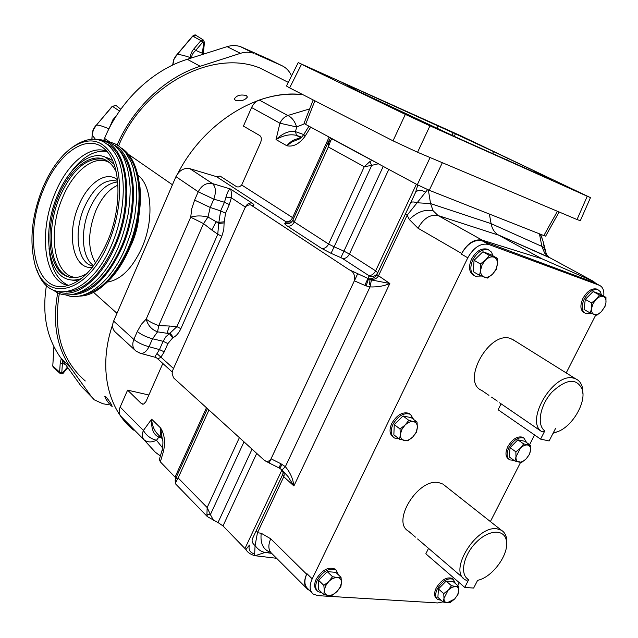 <?xml version="1.0" encoding="UTF-8"?>
<svg xmlns="http://www.w3.org/2000/svg" width="638" height="638" viewBox="0 0 638 638"><rect width="100%" height="100%" fill="white"/><g stroke="black" fill="none" stroke-linecap="round" stroke-linejoin="round"><path stroke-width="0.96" d="M570.069 187.939L557.014 181.934L570.069 187.939M480.621 145.193L468.14 139.459L480.621 145.193M329.87 77.286L315.028 70.483L329.87 77.286M418.735 120.103L403.128 112.95L418.735 120.103M413.727 419.541L410.417 414.301C403.998 412.331 398.176 415.665 392.968 424.318C390.209 430.754 390.719 435.323 394.483 438.019L398.965 438.808M393.223 437.054C389.539 434.326 389.06 429.773 391.788 423.409C396.995 414.772 402.809 411.438 409.237 413.416L410.521 414.357M544.804 250.072L544.509 248.525L541.893 246.42L544.629 253.111L548.768 257.154L593.364 281.334L541.957 258.797L498.701 235.191L438.035 215.524L482.129 240.103C474.265 238.779 467.439 243.237 461.649 253.477L461.354 254.084C467.343 243.588 474.313 239.17 482.264 240.853L594.297 282.578M544.629 253.111L546.367 254.251L543.185 241.706L544.326 248.214M282.06 470.007L288.009 476.53L293.895 485.949C293.025 478.723 290.178 472.311 285.346 466.705L370 286.94L366.14 285.904L368.541 278.742C372.257 279.109 375.04 277.737 376.875 274.627L410.633 202.932C411.494 201.712 413.584 201.648 416.909 202.748L430.554 203.578L433.106 210.755L438.035 215.524C430.211 214.113 423.544 218.348 418.018 228.229L409.325 219.512L407.164 215.205L378.358 276.102C376.42 279.125 373.198 280.058 368.692 278.902L371.452 279.954L389.834 283.495C384.204 286.015 377.592 287.164 370 286.94L371.452 279.954M427.627 189.614L407.164 215.205L405.457 213.945M282.203 470.182L283.105 472.71L282.586 474.776L252.425 538.767C251.539 541.223 252.425 543.48 255.08 545.546C257.975 549.525 261.309 551.822 265.081 552.42L269.722 551.974M276.597 558.29L254.57 555.666L255.08 545.546L257.465 532.73L283.766 476.745C284.755 474.122 283.83 471.562 280.991 469.058M493.022 255.846L491.475 252.09L488.58 249.889C482.615 248.605 477.352 251.938 472.814 259.873C469.528 267.912 470.358 273.351 475.286 276.19L481.275 276.039M488.78 249.96L487.28 249.155C481.307 247.871 476.052 251.197 471.522 259.124C468.276 267.019 469.042 272.426 473.811 275.353M601.419 294.868L600.294 291.614L597.981 289.748C593.037 288.767 588.459 291.853 584.264 299.007C581.106 306.264 581.545 311.097 585.58 313.489L590.652 313.162M597.846 289.668L596.69 289.046C591.745 288.057 587.175 291.143 582.98 298.289C579.83 305.546 580.269 310.371 584.312 312.764L584.448 312.843M338.539 574.958L336.154 570.093C329.463 567.541 323.171 570.914 317.277 580.197C314.989 585.357 315.236 589.161 318.019 591.609L321.879 592.798M336.114 570.053L335.078 569.064C328.395 566.512 322.102 569.878 316.209 579.152C313.928 584.304 314.175 588.108 316.958 590.557L317.014 590.613M455.357 583.499L453.315 579.368C447.828 577.55 442.501 580.716 437.325 588.882C435.02 593.858 435.132 597.399 437.652 599.497L441.153 600.254M453.012 579.105L452.222 578.419C446.736 576.6 441.408 579.767 436.248 587.917C433.944 592.893 434.047 596.434 436.575 598.532L436.878 598.803M526.621 442.605L523.934 438.099C518.662 436.663 513.694 439.789 509.012 447.469C506.309 453.474 506.564 457.621 509.802 459.902L513.901 460.285M523.734 437.955L522.745 437.261C517.474 435.826 512.505 438.952 507.832 446.624C505.129 452.629 505.392 456.768 508.63 459.049L508.837 459.2M445.157 485.861L442.876 484.067L438.737 482.615C418.281 477.814 390.974 521.94 408.535 531.207L415.45 537.124M477.774 580.285L477.774 580.285C492.369 577.398 509.188 554.302 506.42 540.96C504.722 528.814 488.812 529.317 476.068 542.475C463.172 555.419 459.448 575.085 468.739 579.591L466.242 580.317L465.254 579.775C447.836 570.954 476.793 524.683 497.225 528.886L501.348 530.226C504.187 531.909 505.934 534.676 506.588 538.528L506.628 544.629M514.746 340.756L510.52 338.491C489.091 330.516 460.716 382.09 481.73 390.424L488.947 395.369M499.586 402.793L542.109 431.902C523.862 421.551 554.071 371.021 574.28 378.366L575.715 378.868C579.025 380.344 581.226 383.111 582.319 387.178L582.933 393.973M482.264 240.853L488.764 244.474L599.178 285.226L592.742 281.733M488.764 244.474C480.805 242.807 473.811 247.257 467.782 257.808L461.354 254.084M311.854 592.718L307.947 588.81C304.246 585.54 303.911 580.484 306.926 573.658L312.205 578.857L467.782 257.808M312.205 578.857C309.167 585.716 309.494 590.78 313.186 594.05L317.764 595.637L437.708 602.942L442.979 601.889M595.764 314.981L566.209 372.927M534.564 434.956L529.596 444.694M520.6 462.327L490.383 521.565M459.224 582.638L457.741 585.564M603.755 296.152C604.322 290.465 602.798 286.821 599.194 285.226L599.178 285.226M540.593 439.127L549.127 440.946L555.594 428.345L553.321 432.795L557.054 431.87C571.776 427.261 586.418 402.897 582.342 389.611C576.816 377.832 566.743 378.597 552.133 391.915C540.043 404.955 536.43 425.004 544.788 430.913L540.593 439.127L498.118 409.771L501.101 403.83M557.748 431.615L553.026 433.338M544.788 430.913L542.109 431.902M468.739 579.591L464.751 587.407L425.825 553.808L428.561 548.353M477.631 580.325L473.635 588.077L464.751 587.407M478.149 580.197L477.583 580.389M515.855 451.808L515.99 456.864L514.938 461.043L521.764 462.327L526.222 458.834L529.596 454.2L530.569 450.324L530.457 445.3L523.662 443.904L520.361 448.275L515.855 451.808L510.089 447.677L517.865 439.821L523.662 443.904M514.938 461.043L509.204 456.888L510.089 447.677M517.865 439.821L524.667 441.233L530.457 445.3M526.222 458.834C523.662 461.33 521.246 462.422 518.957 462.119C516.78 461.585 515.791 459.839 515.99 456.864L520.361 448.275C522.953 445.763 525.385 444.678 527.666 445.021C529.827 445.595 530.792 447.366 530.569 450.324L529.317 454.455L526.222 458.834M443.737 593.643L443.992 598.34L443.155 602.041L447.254 602.75L450.245 602.479L454.615 599.034L457.94 594.48L458.754 590.924L458.531 586.242L455.564 586.458L451.465 585.708L448.155 590.158L443.737 593.643L438.442 588.962L446.145 581.074L451.465 585.708M443.155 602.041L437.883 597.343L438.442 588.962M446.145 581.074L453.203 581.633L458.531 586.242M454.615 599.034L447.254 602.75C444.989 602.503 443.904 601.036 443.992 598.34L448.155 590.158L451.935 587.327L455.564 586.458C457.805 586.745 458.874 588.228 458.754 590.924L457.574 594.887L454.615 599.034M323.825 585.389L324.327 590.565L323.753 594.656L328.578 595.453L332.294 595.182L337.127 591.394L340.875 586.569L341.489 582.486L341.027 577.342L337.327 577.542L332.518 576.696L328.714 581.569L323.825 585.389L318.617 580.293L327.278 571.648L332.518 576.696M323.753 594.656L318.577 589.536L318.617 580.293M327.278 571.648L335.779 572.318L341.027 577.342M337.127 591.394C334.272 594.153 331.417 595.501 328.578 595.453C325.835 595.166 324.423 593.539 324.327 590.565L325.524 586.003L328.714 581.569C331.616 578.786 334.487 577.446 337.327 577.542C340.046 577.869 341.434 579.519 341.489 582.486L340.285 587.016L337.127 591.394M591.57 302.875L591.578 308.321L590.286 313.019L596.825 315.236L601.371 311.703L604.991 306.511L605.933 302.771L605.956 297.356L599.449 295.011L596.171 299.302L591.57 302.875L585.301 299.374L593.149 291.55L599.449 295.011M590.286 313.019L584.049 309.478L585.301 299.374M593.149 291.55L599.656 293.903L605.956 297.356M601.371 311.703C598.795 314.175 596.41 315.1 594.217 314.502C592.136 313.657 591.259 311.599 591.578 308.321L593.109 303.552L596.171 299.302C598.779 296.814 601.179 295.896 603.365 296.55C605.43 297.436 606.283 299.509 605.933 302.771L604.816 306.631L601.371 311.703M480.398 263.972L480.621 270.065L479.537 275.353L487.488 278.064L492.536 274.173L496.268 269.531L497.393 264.26L497.201 258.215L489.29 255.367L485.502 260.041L480.398 263.972L474.066 260.312L482.926 251.755L489.29 255.367M479.537 275.353L473.244 271.652L474.066 260.312M482.926 251.755L490.837 254.618L497.201 258.215M492.536 274.173C489.625 276.868 486.842 277.849 484.178 277.099C481.642 276.087 480.454 273.742 480.621 270.065L482.129 264.73L485.502 260.041C488.461 257.321 491.268 256.364 493.924 257.17C496.436 258.231 497.592 260.599 497.393 264.26L495.878 269.539L492.536 274.173M347.064 85.923L457.438 137.824L551.766 180.028L534.317 171.343L540.793 174.078L536.981 172.172L493.549 151.589L492.6 153.583M454.192 136.357L455.388 133.828L493.549 151.589M455.388 133.828L346.984 84.695L342.933 82.932L355.294 89.184L355.055 89.775M347.152 85.707L355.294 89.184M304.541 123.772L296.63 126.97C294.82 121.188 291.869 117.36 287.786 115.486C284.341 116.826 281.717 119.402 279.93 123.206L251.579 107.527C253.302 103.819 255.854 101.33 259.243 100.046L287.786 115.486L309.661 108.915M211.808 230.031L203.53 223.603L207.996 217.064L216.178 221.713L211.808 230.031L217.773 234.242L176.909 326.632L169.477 326.026L167.084 333.02L170.21 333.267L173.392 337.502C176.463 335.803 178.951 332.861 180.873 328.682L221.817 236.259L217.773 234.242L218.682 223.499L224.105 222.893L223.802 229.632L221.817 236.259M169.477 326.026L158.742 325.595L157.562 331.84L169.469 333.666L165.944 336.649L163.121 341.298L152.522 338.778L157.562 331.84C151.661 329.71 147.872 325.46 146.198 319.096C149.228 321.56 153.407 323.729 158.742 325.595L203.53 223.603L190.69 217.199C195.946 215.556 201.712 215.508 207.996 217.064L210.189 207.446L220.628 210.915L225.525 213.22L224.105 222.893M180.873 328.682L176.909 326.632L169.469 333.666L172.651 337.901L173.392 337.502M301.646 137.178L296.455 135.368C290.242 133.908 283.431 135.304 276.031 139.57C282.889 133.127 289.381 130.495 295.506 131.667L303.736 134.562M310.73 127.145L304.876 136.524C299.174 144.044 293.153 147.115 286.837 145.751L291.965 141.971L298.177 139.419C299.621 139.236 301.487 137.609 303.76 134.522M300.913 137.848L296.455 135.368L295.506 131.667L296.63 126.97L279.93 123.206L276.031 139.57L286.837 145.751C290.545 141.165 294.979 138.733 300.139 138.438M580.325 220.692L577.023 219.544L587.255 196.249L590.477 197.628L460.54 135.687L298.225 62.604L301.511 64.286L289.636 87.885L286.47 86.002L298.217 62.628M289.636 87.885L393.032 140.831L405.337 114.385L301.511 64.286M405.337 114.385L429.956 125.822L417.563 152.251L393.032 140.831M587.255 196.249L429.956 125.822M259.243 100.046C274.404 94.863 288.99 93.092 303.01 94.735C259.475 88.546 204.16 122.002 177.882 173.392M112.695 324.447C97.933 367.193 107.511 409.261 133.549 430.076L120.462 415.88L143.63 439.415C146.947 442.429 151.238 442.716 156.501 440.284L158.87 437.078L161.087 437.548M162.291 438.753L158.208 434.685C154.284 430.833 152.099 425.674 151.645 419.19L143.414 430.459C141.963 433.944 142.035 436.926 143.63 439.415L155.377 452.278L160.409 455.915M167.906 343.587L163.121 341.298L159.468 349.584L164.245 351.865L167.906 343.587L172.651 337.901M224.002 221.809L218.587 222.415L216.178 221.713L218.682 223.499L220.628 210.915L224.448 202.254L229.353 204.559L225.525 213.22M241.69 185.004L292.611 217.638C290.904 220.796 288.663 222.152 285.88 221.713L216.473 176.638L220.118 176.088L236.028 186.368C237.87 187.476 239.752 187.014 241.69 185.004L260.567 142.681C261.771 139.371 261.524 137.003 259.81 135.575L243.421 126.117L251.579 107.527M304.876 136.524L303.879 134.331L308.959 126.188M321.608 248.397C324.463 248.812 326.8 247.361 328.61 244.051L364.242 166.741L369.761 161.685L371.755 165.362L364.242 166.741L328.307 146.971L328.403 141.732L330.755 140.519L328.307 146.971L294.293 221.944L328.61 244.051L334.113 246.826L331.042 253.318L321.608 248.397L287.443 226.099C285.266 224.656 284.42 223.707 284.907 223.252L286.287 222.168L285.88 221.713M314.853 100.804L305.626 124.386L330.532 137.84L331.919 138.845L330.755 140.519M577.023 219.544L417.563 152.251M162.148 450.053L159.356 459.456L160.353 461.872L163.519 451.186C165.473 441.919 164.508 434.207 160.648 428.034L151.645 419.19C151.126 428.919 153.535 434.877 158.87 437.078L159.779 436.256M138.582 352.272L140.105 353.221C143.391 353.978 146.365 351.809 149.037 346.713L152.522 338.778C146.317 337.087 141.245 334.663 137.298 331.505L133.836 339.44C137.768 342.622 142.832 345.046 149.037 346.713L159.468 349.584L156.98 353.619L160.912 357.16L164.245 351.865M156.98 353.619C155.098 356.203 154.603 357.455 155.497 357.368L156.788 358.006C157.259 359.019 158.631 358.739 160.912 357.16L173.52 368.509M134.682 349.879L115.813 332.518C112.519 329.782 111.794 325.97 113.628 321.089L175.944 176.646C179.326 170.266 183.983 167.611 189.917 168.687L212.446 183.561C215.811 186.735 216.282 191.926 213.834 199.144L224.448 202.254L225.98 197.126C227.543 191.799 229.026 189.095 230.438 188.992C231.171 189.925 231.466 192.859 231.323 197.804L229.353 204.559M225.98 197.126L231.323 197.804L245.399 207.119M329.12 137.074L292.611 217.638L293.655 218.379M328.052 142.505L292.81 220.254L294.293 221.944C292.555 225.15 290.274 226.538 287.443 226.099M279.675 468.316L282.171 464.472L279.675 468.316L282.028 469.975L285.346 466.705L280.967 463.778L271.07 458.802C268.869 461.752 266.564 462.207 264.148 460.15L173.472 377.768L172.085 373.158L172.858 370L244.793 208.251L246.587 205.683L249.905 204.694L251.061 205.101C254.618 205.779 254.937 205.109 252.034 203.099C249.235 202.629 247.002 203.953 245.327 207.071L244.944 207.932M331.919 138.845L417.308 184.717L430.1 157.538M369.761 161.685L371.85 160.425M330.532 137.84L377.289 163.097M305.626 124.386L304.039 123.309L313.17 99.935M163.519 451.186L162.196 449.878C163.176 443.801 163.161 439.933 162.164 438.282L160.648 428.034C159.819 431.998 160.353 435.507 162.243 438.561M120.462 415.88C118.859 413.416 118.764 410.473 120.159 407.068L127.592 390.137L148.877 395.01M127.592 390.137L141.357 403.575L143.502 404.085M162.834 363.485L145.935 401.637L143.781 403.974L142.537 404.181L141.357 403.575M239.33 437.756L207.159 507.553L206.927 514.563L210.396 514.603L207.159 507.553L178.138 477.95L175.538 478.907L175.657 482.416L178.138 477.95L208.929 410.067M249.825 204.67L250.606 204.886M216.473 176.638L189.917 168.687M291.749 221.849L286.287 222.168M292.722 220.429C290.88 223.444 288.272 224.385 284.907 223.252M378.501 163.751L371.755 165.362L334.113 246.826L343.93 251.141L340.891 257.64L331.042 253.318M383.279 166.335L343.93 251.141L349.425 254.06C347.598 257.377 345.27 258.845 342.439 258.446L340.891 257.64M265.001 460.676L269.108 462.941L354.353 280.808C355.191 275.002 353.468 271.317 349.169 269.73L368.541 278.742L366.14 285.904L364.792 285.393L369.091 275.959C372.831 277.203 375.694 276.15 377.696 272.801L376.906 274.563L378.422 275.975M271.07 458.802L354.353 280.808M251.061 205.101L349.169 269.73M250.447 204.965L249.905 204.694M442.341 162.706L429.27 190.291L417.308 184.717M429.27 190.291L543.855 235.574L557.413 211.266M545.673 236.084L543.855 235.574M160.353 461.872L175.944 478.021M206.927 514.563L207.39 516.652L175.426 483.748L175.171 480.015M175.426 483.748L175.657 482.416M251.994 449.296L218.013 522.554L207.39 516.652M218.013 522.554L222.997 525.919L245.917 549.525C247.313 552.189 250.192 554.239 254.57 555.666M490.088 214.328L488.58 213.73M254.682 554.055C249.921 552.564 248.166 549.565 249.434 545.059L245.917 549.525M252.425 538.767L282.833 474.162M388.829 169.333L349.425 254.06L375.63 270.855L377.696 272.801L415.521 192.501L417.762 185.02M425.698 192.285C421.16 189.574 417.77 189.653 415.521 192.501L410.633 202.932M539.963 234.034L541.893 237.519M541.798 237.846L543.185 241.706M489.378 214.049L491.093 223.643C492.042 228.619 494.322 232.32 497.935 234.744L550.442 258.095M256.396 530.377L257.465 532.73L261.197 533.24C260.152 543.385 263.135 549.661 270.153 552.077M282.61 474.72L283.766 476.745L293.895 485.949L389.834 283.495L376.875 274.627M306.926 573.658L306.655 574.2L270.735 538.807C267.88 545.434 268.303 550.403 272.011 553.704L306.344 588.013M282.586 474.776L283.719 476.857M482.129 240.103L541.957 258.797M596.02 283.511L593.364 281.334M306.655 574.2C303.648 581.027 303.983 586.075 307.675 589.345L309.502 590.365M399.563 439.271L393.853 434.821L394.268 424.581L403.025 415.968L411.255 417.675L417.037 422.029L413.536 421.638C416.159 422.316 417.435 424.302 417.372 427.604L416.016 432.492L412.77 436.998C409.883 439.726 407.06 440.898 404.301 440.515C401.661 439.885 400.353 437.915 400.377 434.606L401.725 429.677L405.01 425.123L400.01 428.999L400.377 434.606L399.563 439.271L407.834 440.834L412.77 436.998L416.51 432.245L417.372 427.604L417.037 422.029M413.536 421.638C410.776 421.208 407.937 422.372 405.01 425.123L408.798 420.338L413.536 421.638M403.025 415.968L408.798 420.338M394.268 424.581L400.01 428.999M106.115 397.043C109.553 401.254 111.57 404.388 112.168 406.462L110.924 405.569C107.224 401.493 105.182 398.391 104.791 396.238L106.115 397.043M246.404 95.596L247.408 97.016C244.968 100.325 240.949 101.442 235.366 100.349L234.361 98.946C236.618 95.349 240.638 94.233 246.404 95.596M130.495 246.204L135.647 232.623L138.534 218.204L135.647 232.623L130.495 246.204M117.727 181.958C106.554 183.066 97.12 192.166 89.432 209.272C79.981 231.02 81.855 258.446 93.778 265.607C81.855 258.446 79.981 231.02 89.432 209.272C97.12 192.166 106.554 183.066 117.727 181.958M117.958 185.156C108.938 189.055 101.498 197.708 95.636 211.122C87.629 232.431 87.629 249.737 95.652 263.039M276.055 76.169L260.208 68.13C213.387 48.616 143.614 84.718 118.604 145.855M59.358 293.352C53.074 331.234 61.711 360.438 85.277 380.974M128.565 154.428L172.443 184.773L116.985 313.322L93.595 292.387M108.923 128.86C102.654 126.109 98.491 124.873 96.434 125.16L96.282 125.096C93.579 127.943 92.207 131.253 92.159 135.033L91.984 139.028M95.253 139.076L92.263 135.2M172.699 65.06L172.754 64.51L172.85 64.988M191.831 57.843L190.634 57.707C183.784 55.307 179.278 54.294 177.117 54.669L176.981 54.772M190.634 57.707C190.204 55.004 191.296 52.061 193.896 48.887L200.914 40.593L192.78 36.167L177.117 54.669M202.525 54.445L202.469 53.289L203.315 53.026M193.896 48.887L195.738 50.41L202.469 53.289L203.618 42.491L202.756 42.116L195.738 50.41C192.812 53.05 191.472 55.498 191.711 57.763M269.435 59.533L241.834 47.22L253.964 53.345C249.689 51.845 245.175 51.837 240.43 53.329L200.204 66.28C165.76 77.094 133.071 107.758 117.169 144.938M108.659 404.755L102.854 403.734L94.32 399.851L91.593 396.892L71.041 368.254C56.638 347.702 52.212 322.517 57.763 292.683M255.256 53.855L281.661 65.562C286.047 67.572 289.309 70.962 291.446 75.723L291.534 75.922M46.438 285.409C41.917 313.776 46.59 337.797 60.458 357.463L80.97 385.966L83.698 388.917M241.834 47.22L240.55 46.702C236.291 45.21 231.817 45.186 227.112 46.638L187.253 59.302C152.586 70.013 119.888 100.979 104.544 138.374L103.898 139.921M62.452 360.239L62.412 363.397L60.227 362.966L61.312 358.652M116.499 105.86L116.028 105.493L112.432 106.299L96.402 125.152L93.308 129.817L92.247 135.176M109.146 128.413L112.854 119.824L116.65 115.35M113.564 120.359L112.854 119.824M119.537 111.044L112.28 106.235L96.346 125.215M369.546 284.365L370.032 279.253M71.344 294.684C90.476 294.501 107.431 278.686 122.185 247.241C140.44 206.202 135.583 155.106 114.082 145.097M58.84 291.893C76.273 298.696 101.458 279.053 115.526 245.383C135.719 200.117 127.409 144.643 102.032 140.735M37.171 270.368C48.791 306.99 90.899 295.577 111.881 244.346C124.577 214.623 126.818 178.528 117.671 157.921C106.721 137.258 91.577 133.733 72.246 147.354M121.427 148.08C131.316 154.38 137.337 166.773 139.483 185.251C141.269 205.986 137.656 227.232 128.645 248.995C123.341 261.245 116.969 271.469 109.529 279.675C99.241 290.681 89.105 296.16 79.112 296.104M107.328 241.77C94.32 269.97 79.224 284.923 62.03 286.629C33.543 288.567 24.435 233.38 43.464 189.566C57.891 153 87.821 131.994 105.182 149.579C121.076 163.711 122.536 207.079 107.328 241.77M68.402 285.577L65.985 284.939C43.679 278.431 38.774 231.115 54.9 193.697C66.886 163.926 89.862 144.236 106.801 151.286M68.657 285.497C57.181 280.297 50.625 267.769 48.998 247.919M81.425 278.503C76.393 280.369 71.711 280.576 67.357 279.133C47.053 273.128 42.563 229.895 57.332 195.667C68.545 167.802 90.237 149.802 105.725 157.331L114.098 164.333M105.613 157.283L112.527 160.425M87.231 273.255C80.3 277.538 73.872 278.702 67.931 276.748C48.448 270.951 44.126 229.393 58.337 196.48C69.119 169.692 89.958 152.426 104.823 159.62C109.513 161.789 113.317 165.896 116.236 171.933M137.529 173.735L139.969 186.95C141.7 207.023 138.199 227.591 129.482 248.637C124.346 260.495 118.174 270.392 110.972 278.343L106.155 283.152M108.572 242.791C120.949 213.786 123.07 178.56 114.05 158.639C103.244 138.693 88.419 135.599 69.582 149.356C58.632 158.399 49.573 171.518 42.403 188.696C32.107 215.046 29.428 239.441 34.356 261.891C42.921 303.664 86.864 296.016 108.572 242.791M78.043 280.951L70.132 279.827M70.427 172.826C82.286 156.828 94.472 149.723 106.977 151.485M497.935 234.744L548.768 257.154L546.367 254.251L547.563 255.99M547.715 256.42L547.835 256.851M409.325 219.512C417.061 211.983 424.988 209.073 433.106 210.755M507.577 158.12L506.716 159.899M436.982 128.278L438.154 125.79M453.14 132.752L451.927 135.32M162.65 447.996L156.501 440.284C150.664 438.761 146.301 435.491 143.414 430.459L120.159 407.068M137.298 331.505L141.285 324.399L146.198 319.096L190.69 217.199L191.815 208.57L194.606 200.093L210.189 207.446L213.834 199.144L198.227 191.783L175.944 176.646M194.606 200.093L198.227 191.783C201.704 185.251 206.441 182.508 212.446 183.561L230.438 188.992L252.034 203.099M140.113 353.221L135.95 351.044C132.64 348.292 131.938 344.424 133.836 339.44L113.628 321.089M213.555 520.433L210.396 514.603L243.955 441.975M416.399 184.222L375.63 270.855C373.748 274.252 371.388 275.768 368.533 275.393L342.439 258.446M364.792 285.393L354.433 280.84L357.551 273.949M206.441 407.802L175.107 476.953M222.997 525.919L256.651 453.546M281.964 469.895L245.008 548.425M280.967 463.778L278.886 467.861L279.508 468.212M369.091 275.959L368.533 275.393M428.361 189.925L430.554 203.578L491.093 223.643L541.893 246.42L539.445 233.827M255.096 555.738L265.081 552.42L271.581 553.345M270.735 538.807L261.197 533.24M461.649 253.477L418.018 228.229M129.737 248.038L132.058 243.094C135.742 234.401 138.015 225.453 138.869 216.25M107.248 282.076C120.694 280.01 132.249 268.558 141.915 247.735C154.276 220.038 152.004 185.235 137.88 175.243M177.085 54.661L174.022 59.262L172.858 64.645M194.407 57.029L192.022 57.787M196.352 35.584L192.676 36.294M202.756 42.116L200.914 40.593L203.61 40.17M203.618 42.491L204.463 42.244M104.544 138.374L109.8 142.011M60.458 357.463L71.041 368.254M80.97 385.966L91.593 396.892M268.119 58.879L281.661 65.562M227.112 46.638L240.43 53.329M187.253 59.302L200.204 66.28M65.523 364.497L62.412 363.397L61.79 372.608L63.266 373.094C62.955 373.964 61.934 374.107 60.195 373.517L59.613 372.177L52.779 365.917L53.568 367.711L60.004 373.35M62.683 372.783L67.413 367.129M53.999 346.793L52.779 365.917L53.911 346.609M61.79 372.608L59.613 372.177L60.227 362.966M67.803 367.671L63.274 373.086M120.797 109.25L116.028 105.493L112.376 106.371M108.404 144.722C128.405 156.039 132.21 205.332 114.72 244.864C100.78 274.898 84.639 290.593 66.304 291.949M118.995 150.233C135.727 165.258 137.337 210.556 121.379 246.723C109.297 273.208 94.918 288.623 78.235 292.97M125.558 152.57C142.242 167.682 143.861 212.677 127.983 248.573C115.98 274.811 101.649 290.13 84.998 294.525M92.462 267.298C73.306 270.273 65.977 234.377 78.721 205.603C87.789 183.09 106.235 170.25 117.512 179.82M117.663 181.264C104.975 178.146 93.794 186.958 84.128 207.693C73.785 231.379 77.134 261.269 91.266 265.615L92.973 266.086M76.504 277.466C54.078 277.044 47.156 232.958 62.444 197.947C73.33 170.888 94.735 153.957 109.377 162.562M69.981 277.307L69.359 277.107C49.86 271.31 45.513 229.784 59.725 196.895C72.158 169.453 86.832 156.884 103.755 159.173M463.124 577.956L417.611 538.982M497.321 401.095L491.611 397.187M599.194 285.226L592.758 281.741M575.715 378.868L511.963 339.017M582.342 389.611L582.319 387.178M557.054 431.87L555.076 432.724M501.348 530.226L442.876 484.067M506.42 540.96L506.588 538.528M523.934 438.099L522.745 437.261M457.574 594.887L457.94 594.48M453.315 579.368L452.222 578.419M336.154 570.093L335.078 569.064M597.981 289.748L596.69 289.046M488.58 249.889L487.28 249.155M534.293 171.399L533.91 172.085M160.385 456.003L155.377 452.278M330.54 137.936L328.626 141.309M590.477 197.628L580.285 220.772M207.39 408.663L175.657 478.66M155.329 357.32L140.663 353.372M172.236 371.994L157.179 358.365M559.127 211.991L545.642 236.148M269.108 462.941L278.886 467.861M540.641 234.298L543.177 241.682M410.417 414.301L409.237 413.416M288.296 82.382L260.208 68.13M234.481 99.48L234.361 98.946M203.227 54.23L204.463 42.291L203.235 39.931L195.89 35.289C195.491 34.611 194.399 34.891 192.612 36.119L175.434 56.423L173.616 59.916L172.754 64.51M240.55 46.702L253.964 53.345M53.297 367.472L52.683 365.757M91.872 139.036L92.159 135.057M109.257 141.899L114.433 143.526L119.027 146.15L125.75 152.817L131.053 162.108L133.095 167.642L136.117 182.308L136.723 191.336L136.54 201.185L134.626 217.008L130.806 232.934L125.255 248.27C110.876 282.953 83.873 302.875 65.578 294.788M96.904 139.267C111.57 140.488 121.14 148.271 125.614 162.626C127.799 168.424 129.291 176.439 130.072 186.679C130.391 192.381 129.833 201.074 128.413 212.757C126.188 224.305 122.927 235.518 118.62 246.412C102.774 285.09 71.743 304.43 53.775 290.386M63.465 286.542L62.03 286.629M65.985 284.939L68.473 285.553M105.725 157.331L109.25 158.511M70.036 277.315L67.931 276.748M139.969 186.95L139.483 185.251M110.972 278.343L109.529 279.675"/></g></svg>
